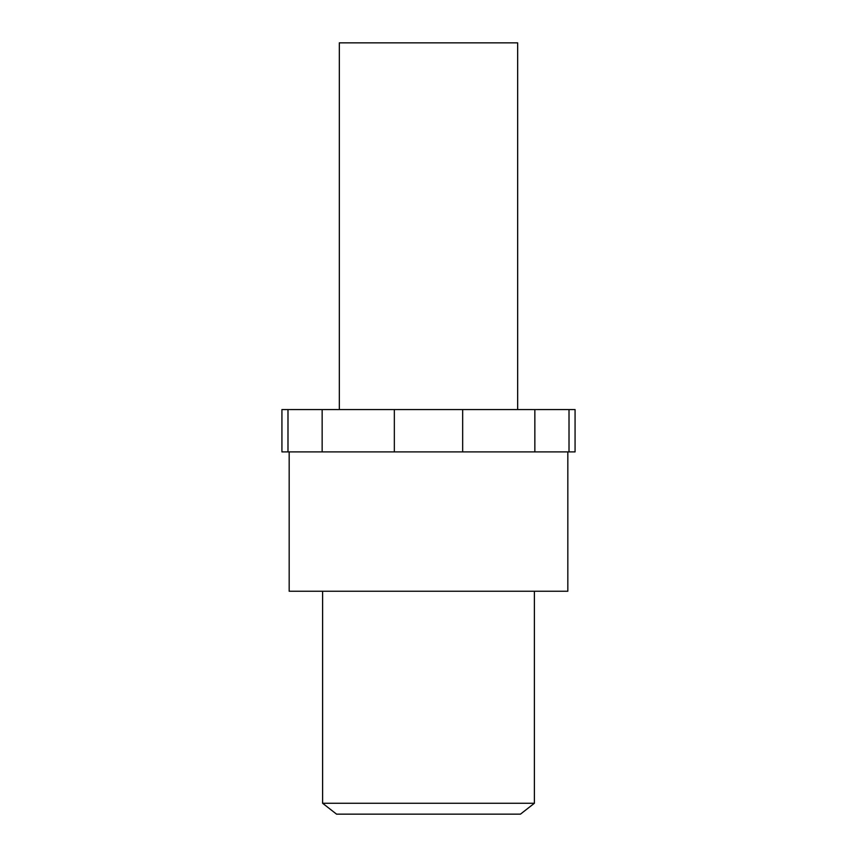 <?xml version="1.0" encoding="UTF-8"?>
<svg xmlns="http://www.w3.org/2000/svg" width="857" height="857" viewBox="0 0 857 857"><rect width="100%" height="100%" fill="white"/><g stroke="black" fill="none" stroke-linecap="round" stroke-linejoin="round"><path stroke-width="1.29" d="M517.671 409.55L517.671 42.85L339.329 42.85L339.329 409.55M287.984 409.55L281.932 409.55L281.932 451.907L287.984 451.907L287.984 409.55L322.146 409.55L322.146 451.907L287.984 451.907M394.338 409.55L462.662 409.55L462.662 451.907L394.338 451.907L394.338 409.55L322.146 409.55M534.854 409.55L569.016 409.55L569.016 451.907L534.854 451.907L534.854 409.55L462.662 409.55M569.016 451.907L575.068 451.907L575.068 409.55L569.016 409.55M322.146 451.907L394.338 451.907M462.662 451.907L534.854 451.907M534.382 803.266L322.618 803.266L336.544 814.15L520.456 814.15L534.382 803.266L534.382 591.234M567.827 451.907L567.827 591.234L289.173 591.234L289.173 451.907M322.618 591.234L322.618 803.266"/></g></svg>
